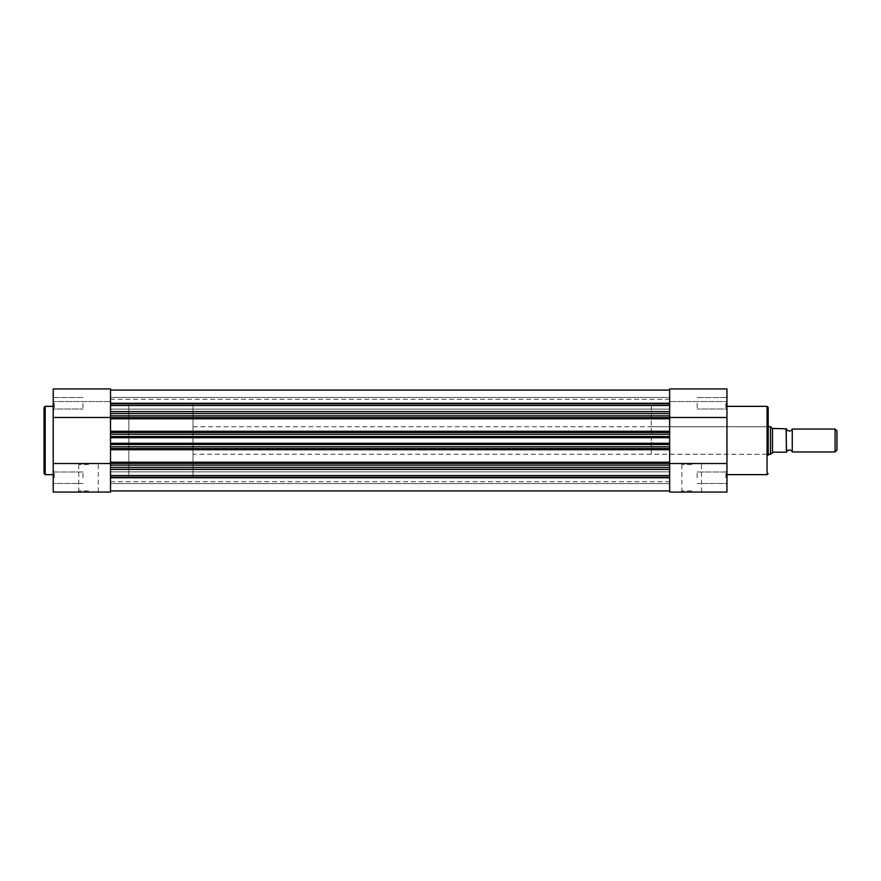 <?xml version="1.0" encoding="UTF-8"?>
<svg xmlns="http://www.w3.org/2000/svg" width="881" height="881" viewBox="0 0 881 881"><rect width="100%" height="100%" fill="white"/><g stroke="black" fill="none" stroke-linecap="round" stroke-linejoin="round"><path stroke-width="0.66" stroke-dasharray="4.41 3.3" d="M669.659 475.52L669.659 490.915L669.659 469.386L669.659 475.52L110.51 475.52L110.51 467.426L669.659 467.426L669.659 463.516L669.659 492.061L726.957 492.061L726.957 388.939L726.957 401.538L726.957 388.939L669.659 388.939L669.659 417.484L726.957 417.484M725.812 477.744L725.812 472.007L725.812 477.744M725.812 403.256L725.812 408.993L725.812 403.256M691.662 492.061L680.705 492.061L691.662 492.061M691.662 490.915L681.85 490.915L691.662 490.915M651.334 454.255L651.334 440.5L651.334 454.255L767.054 454.255L767.054 440.5L767.054 454.255L768.199 455.4L768.199 407.496M691.662 464.562L681.85 464.562L691.662 464.562M697.157 477.744L697.157 472.007L697.157 477.744M697.157 403.256L697.157 408.993L697.157 403.256M651.334 440.5L651.334 403.839L651.334 440.5M669.659 440.5L669.659 403.839L669.659 440.5M726.957 440.5L726.957 406.35L726.957 440.5M110.51 403.256L669.659 403.256L669.659 409.103L669.659 390.085L669.659 405.48L110.51 405.48L110.51 403.256L110.51 409.103L110.51 390.085L669.659 390.085L110.51 390.085L110.51 418.783L110.51 417.473L110.51 418.783L110.51 417.473L669.659 417.473L669.659 418.783L669.659 413.574L110.51 413.574L669.659 413.574L669.659 411.614L669.659 417.638L110.51 417.638L110.51 418.783L669.659 418.783L669.659 417.473L669.659 463.516L726.957 463.516M669.659 417.473L110.51 417.473L669.659 417.473L110.51 417.473L110.51 432.593L110.51 431.272L110.51 432.417L669.659 432.417L669.659 431.272L110.51 431.272L669.659 431.272L669.659 449.728L669.659 448.407L110.51 448.407L669.659 448.407L669.659 463.527L669.659 462.217L669.659 463.516L110.51 463.527L110.51 448.407L669.659 448.407L669.659 449.728L669.659 448.407L110.51 448.407L110.51 449.728L669.659 449.728L669.659 448.583L110.51 448.583L110.51 449.728L669.659 449.728L110.51 449.728L110.51 431.272L669.659 431.272L669.659 432.593L669.659 417.638M767.054 406.35L767.054 474.65M669.659 401.538L726.957 401.538L669.659 401.538M792.261 451.953L792.261 429.047M786.535 451.953L786.535 429.047L786.535 451.953M193.005 454.255L193.005 426.745L193.005 454.255L768.199 454.255M193.005 426.745L768.199 426.745M651.334 477.161L110.51 477.161L110.51 403.839L110.51 477.161L110.51 403.839L110.51 477.161L128.835 477.161L128.835 403.839L128.835 477.161L128.835 403.839L128.835 477.161L193.005 477.161L193.005 403.839L193.005 477.161M651.334 403.839L193.005 403.839M786.535 452.184L786.535 428.816M772.494 452.548L786.072 452.184L786.072 428.816L773.474 428.816L770.49 426.745L770.49 454.255L772.494 452.548L772.494 428.452M836.95 450.092L836.95 430.908M835.089 429.047L835.089 451.953M110.51 490.915L110.51 471.897L110.51 490.915L669.659 490.915L669.659 476.874L669.659 490.915L110.51 490.915L110.51 476.874L110.51 477.546L669.659 477.546L110.51 477.546L110.51 490.915L669.659 490.915M669.659 469.386L669.659 465.135L110.51 465.135L110.51 467.426L669.659 467.426L110.51 467.426L110.51 469.386L669.659 469.386L669.659 467.426M110.51 443.286L110.51 444.509L669.659 444.509L110.51 444.509L669.659 444.509L669.659 434.201L110.51 434.201L110.51 436.491L669.659 436.491L110.51 436.491L110.51 443.286L669.659 443.286M669.659 405.48L669.659 403.256M110.51 405.48L110.51 417.638M110.51 418.783L669.659 418.783L110.51 418.783M110.51 432.593L669.659 432.593L110.51 432.593L669.659 432.593L669.659 431.272L669.659 432.593L110.51 432.593L110.51 431.272L110.51 432.593M110.51 432.417L110.51 434.201M669.659 432.417L669.659 434.201M110.51 444.509L110.51 446.799L669.659 446.799L669.659 448.583M110.51 446.799L110.51 448.583M110.51 467.426L110.51 388.939L53.212 388.939L53.212 492.061L110.51 492.061L110.51 462.217L110.51 463.362L669.659 463.362L669.659 462.217L110.51 462.217L110.51 463.527L110.51 462.217L110.51 463.527L669.659 463.527L669.659 462.217L110.51 462.217L669.659 462.217L669.659 463.527L110.51 463.527L669.659 463.527M110.51 463.362L110.51 465.135M669.659 463.362L669.659 465.135M110.51 477.128L110.51 481.753L110.51 477.128L669.659 476.874L669.659 481.753L669.659 477.128L110.51 477.128M110.51 475.52L110.51 469.386M110.51 436.491L669.659 436.491M669.659 390.085L669.659 403.454L669.659 390.085L110.51 390.085L110.51 403.454L110.51 390.085M669.659 477.744L669.659 483.581L669.659 477.744L669.659 483.581L669.659 477.744L110.51 477.744L110.51 483.581L110.51 477.744M110.51 403.872L110.51 399.247L110.51 403.872L669.659 403.872L669.659 399.247L669.659 404.126L110.51 403.872M669.659 403.454L669.659 404.126L669.659 403.454L110.51 403.454L669.659 403.454M669.659 446.799L669.659 444.509M53.212 477.744L53.212 470.861L53.212 477.744M54.358 477.744L54.358 472.007L54.358 477.744M53.212 403.256L53.212 410.139L53.212 403.256M54.358 403.256L54.358 408.993L54.358 403.256M88.507 492.061L77.627 492.061L88.507 492.061M88.507 490.915L78.772 490.915L88.507 490.915M44.05 407.496L44.05 473.504M88.507 464.562L78.772 464.562L88.507 464.562M83.012 477.744L83.012 472.007L83.012 477.744M83.012 403.256L83.012 408.993L83.012 403.256M53.212 440.5L53.212 406.35L53.212 440.5M110.51 388.939L110.51 401.538L110.51 388.939M110.51 463.516L53.212 463.516M110.51 401.538L53.212 401.538L110.51 401.538M110.51 417.484L53.212 417.484M110.51 437.714L669.659 437.714M110.51 411.614L669.659 411.614M110.51 415.865L669.659 415.865M45.195 474.65L45.195 406.35M725.812 483.471L726.957 484.616L725.812 483.471L697.157 483.471L725.812 483.471M725.812 408.993L726.957 410.139L725.812 408.993L697.157 408.993L725.812 408.993M701.474 464.562L701.474 490.915L702.62 492.061M651.334 426.745L767.054 426.745L768.199 425.6M697.157 397.529L725.812 397.529L726.957 396.384L725.812 397.529L697.157 397.529M697.157 472.007L725.812 472.007L726.957 470.861L725.812 472.007L697.157 472.007M681.85 464.562L681.85 490.915L680.705 492.061M110.51 471.897L669.659 471.897L110.51 471.897M110.51 397.419L669.659 397.419L110.51 397.419M110.51 476.874L669.659 476.874L110.51 476.874M110.51 481.753L669.659 481.753M110.51 409.103L669.659 409.103L110.51 409.103M110.51 483.581L669.659 483.581L110.51 483.581M669.659 399.247L110.51 399.247M669.659 404.126L110.51 404.126L669.659 404.126M54.358 483.471L53.212 484.616L54.358 483.471L83.012 483.471L54.358 483.471M54.358 408.993L53.212 410.139L54.358 408.993L83.012 408.993L54.358 408.993M78.772 464.562L78.772 490.915L77.627 492.061M83.012 397.529L54.358 397.529L53.212 396.384L54.358 397.529L83.012 397.529M83.012 472.007L54.358 472.007L53.212 470.861L54.358 472.007L83.012 472.007M98.243 464.562L98.243 490.915L99.388 492.061"/><path stroke-width="1.32" d="M726.957 474.65L767.054 474.65L767.054 406.35L768.199 407.496L768.199 455.4M110.51 417.484L53.212 417.484L53.212 388.939L110.51 388.939L110.51 413.574L669.659 413.574L669.659 415.865L110.51 415.865L110.51 413.574L669.659 413.574L669.659 388.939L726.957 388.939L726.957 492.061L669.659 492.061L669.659 467.426L110.51 467.426L110.51 465.135L669.659 465.135L669.659 467.426M669.659 415.865L669.659 462.217L669.659 449.728L110.51 449.728L110.51 448.583L669.659 448.583M669.659 417.484L726.957 417.484M669.659 463.516L726.957 463.516M786.535 429.047A3.083 3.083 0 0 0 792.261 429.047L792.261 451.953A3.083 3.083 0 0 0 786.535 451.953M792.261 451.953L835.089 451.953L835.089 429.047L792.261 429.047M835.089 429.047L836.95 430.908L836.95 450.092L835.089 451.953M768.199 454.255L770.49 454.255L773.474 452.184L786.535 452.184L786.072 428.816L786.535 452.184M768.199 426.745L770.49 426.745L770.49 454.255M786.535 428.816L772.494 428.452L772.494 452.548M770.49 426.745L772.494 428.452M669.659 446.799L110.51 446.799L110.51 437.714L669.659 437.714M110.51 490.915L669.659 490.915M110.51 475.52L669.659 475.52M669.659 463.362L110.51 463.362L110.51 462.217L669.659 462.217L669.659 465.135M110.51 463.362L110.51 465.135M110.51 462.217L110.51 449.728L110.51 462.217M110.51 446.799L110.51 448.583M110.51 444.509L669.659 444.509M669.659 436.491L110.51 436.491L110.51 437.714M669.659 432.417L110.51 432.417L110.51 434.201L669.659 434.201M110.51 415.865L110.51 431.272L669.659 431.272L669.659 418.783L110.51 418.783L110.51 432.417M110.51 405.48L669.659 405.48M110.51 390.085L669.659 390.085M110.51 436.491L110.51 434.201M44.05 440.5L44.05 407.496L45.195 406.35L45.195 474.65L44.05 473.504L44.05 440.5M110.51 467.426L110.51 492.061L53.212 492.061L53.212 417.484M110.51 463.516L53.212 463.516M110.51 477.744L669.659 477.744M110.51 469.386L669.659 469.386M110.51 443.286L669.659 443.286M110.51 417.638L669.659 417.638M110.51 411.614L669.659 411.614M110.51 403.256L669.659 403.256M726.957 406.35L767.054 406.35M767.054 474.65L768.199 473.504M53.212 406.35L45.195 406.35M53.212 474.65L45.195 474.65"/></g></svg>
